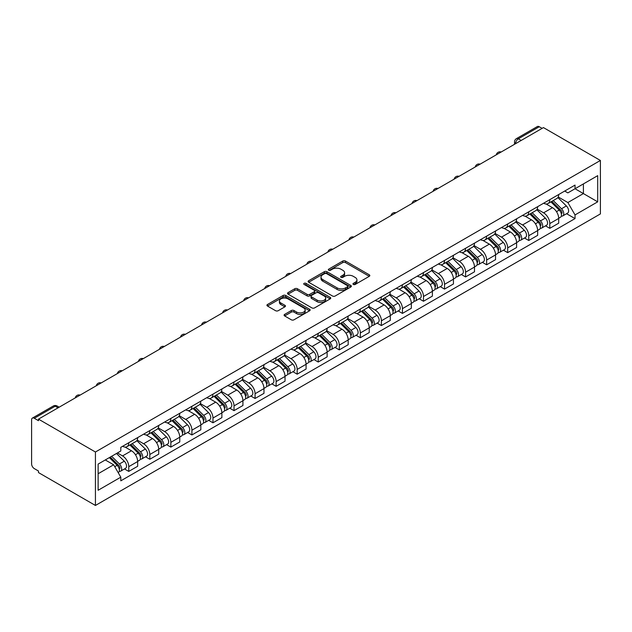 <?xml version="1.0" encoding="UTF-8"?>
<svg xmlns="http://www.w3.org/2000/svg" width="632" height="632" viewBox="0 0 632 632"><rect width="100%" height="100%" fill="white"/><g stroke="black" fill="none" stroke-linecap="round" stroke-linejoin="round"><path stroke-width="0.95" d="M353.351 284.447A1.311 0.758 0 0 0 355.208 284.447L369.278 276.318A1.872 1.082 0 0 0 369.831 275.552A1.872 1.082 0 0 0 369.278 274.794L345.435 261.024A1.872 1.082 0 0 0 342.789 261.024L328.711 269.153A1.311 0.758 0 0 0 328.332 269.69A1.311 0.758 0 0 0 328.711 270.22A1.311 0.758 0 0 0 330.568 270.22L332.393 269.169A5.996 3.46 0 0 1 340.869 269.169L342.852 270.314A5.996 3.46 0 0 1 344.606 272.763A5.996 3.46 0 0 1 342.852 275.212L341.035 276.263A1.311 0.758 0 0 0 340.648 276.8A1.311 0.758 0 0 0 341.035 277.337A1.311 0.758 0 0 0 342.884 277.337L344.709 276.279A5.996 3.46 0 0 1 353.185 276.279L355.168 277.432A5.996 3.46 0 0 1 356.93 279.873A5.996 3.46 0 0 1 355.168 282.322L353.351 283.373A1.311 0.758 0 0 0 352.964 283.91A1.311 0.758 0 0 0 353.351 284.447L353.351 283.373M284.637 314.404A1.872 1.082 0 0 0 284.092 315.171A1.872 1.082 0 0 0 284.637 315.937L291.328 319.8A1.872 1.082 0 0 0 293.975 319.8L309.609 310.77A1.872 1.082 0 0 0 310.154 310.004A1.872 1.082 0 0 0 309.609 309.245L285.767 295.476A1.872 1.082 0 0 0 283.112 295.476L267.486 304.498A1.872 1.082 0 0 0 266.933 305.264A1.872 1.082 0 0 0 267.486 306.03L275.568 310.699A1.872 1.082 0 0 0 278.214 310.699L284.906 306.836A1.872 1.082 0 0 0 285.451 306.07A1.872 1.082 0 0 0 284.906 305.303L280.892 302.989A5.009 2.891 0 0 1 279.431 300.943A5.009 2.891 0 0 1 282.52 298.272A5.009 2.891 0 0 1 287.979 298.897L303.676 307.966A5.009 2.891 0 0 1 305.145 310.004A5.009 2.891 0 0 1 302.057 312.682A5.009 2.891 0 0 1 296.59 312.05L293.975 310.541A1.872 1.082 0 0 0 291.328 310.541L284.637 314.404L284.637 315.937M95.432 452.006L38.481 419.135L543.449 127.593L600.4 160.465L95.432 452.006L95.432 505.458L600.4 213.916L600.4 160.465M332.519 296.013A1.872 1.082 0 0 0 335.173 296.013L350.8 286.991A1.872 1.082 0 0 0 351.353 286.225A1.872 1.082 0 0 0 350.8 285.459L326.957 271.697A1.872 1.082 0 0 0 324.311 271.697L308.677 280.719A1.872 1.082 0 0 0 308.132 281.485A1.872 1.082 0 0 0 308.677 282.251L332.519 296.013M304.632 284.732A1.311 0.758 0 0 1 305.967 284.913L305.967 283.357L330.204 297.348A1.872 1.082 0 0 1 330.749 298.114A1.872 1.082 0 0 1 330.204 298.881L314.57 307.903A1.872 1.082 0 0 1 311.924 307.903L288.081 294.141L288.081 292.608A1.872 1.082 0 0 0 287.536 293.374A1.872 1.082 0 0 0 288.081 294.141M288.081 292.608L294.773 288.745A1.872 1.082 0 0 1 297.419 288.745L307.089 294.33A1.872 1.082 0 0 0 309.735 294.33L314.175 291.771A1.872 1.082 0 0 0 314.728 291.004A1.872 1.082 0 0 0 314.175 290.238L304.111 284.424A1.311 0.758 0 0 1 303.723 283.894A1.311 0.758 0 0 1 304.537 283.191A1.311 0.758 0 0 1 305.967 283.357M38.481 419.135L38.481 420.691L34.302 418.273A3.816 2.204 -120 0 0 32.39 418.084A3.816 2.204 -120 0 0 31.6 419.83L31.6 463.928A3.816 2.204 -120 0 0 34.302 468.604L38.481 471.022L38.481 472.578L95.432 505.458M521.187 140.446L518.351 138.811A3.816 2.204 60 0 0 516.447 138.621L537.358 126.542A3.816 2.204 60 0 1 539.27 126.732L518.351 138.811A3.816 2.204 120 0 0 515.657 143.48L515.657 143.638M542.106 128.367L539.27 126.732M549.793 199.657A8.777 5.072 60 0 1 547.976 203.599L556.887 198.456A8.777 5.072 -120 0 0 558.704 194.514M537.153 209.113L543.591 212.826A8.777 5.072 60 0 1 549.793 223.578L558.704 218.435A8.777 5.072 -120 0 0 552.494 207.683L546.119 204.002M558.704 218.435L558.704 223.183L549.793 228.326L545.527 225.861M547.976 203.599A8.777 5.072 60 0 1 543.654 203.204M549.793 223.578L549.793 228.326M528.739 211.815A8.777 5.072 60 0 1 526.922 215.749L535.833 210.606A8.777 5.072 -120 0 0 537.65 206.672M524.473 238.019L528.747 240.484L537.65 235.341L537.65 230.585A8.777 5.072 -120 0 0 531.441 219.833L525.066 216.152M526.922 215.749A8.777 5.072 60 0 1 522.601 215.354M516.107 221.263L522.538 224.976A8.777 5.072 60 0 1 528.747 235.728L528.747 240.484M507.694 223.965A8.777 5.072 60 0 1 505.877 227.907L514.78 222.764A8.777 5.072 -120 0 0 516.597 218.822M503.42 250.169L507.694 252.634L516.597 247.491L516.597 242.743A8.777 5.072 -120 0 0 510.387 231.991L504.012 228.31M505.877 227.907A8.777 5.072 60 0 1 501.555 227.512M495.053 233.421L501.484 237.134A8.777 5.072 60 0 1 507.694 247.886L507.694 252.634M486.64 236.115A8.777 5.072 60 0 1 484.823 240.057L493.726 234.914A8.777 5.072 -120 0 0 495.543 230.98M482.366 262.327L486.64 264.792L495.543 259.649L495.543 254.893A8.777 5.072 -120 0 0 489.342 244.142L482.967 240.46M484.823 240.057A8.777 5.072 60 0 1 480.502 239.662M474 245.572L480.431 249.285A8.777 5.072 60 0 1 486.64 260.036L486.64 264.792M465.587 248.273A8.777 5.072 60 0 1 463.769 252.215L472.673 247.073A8.777 5.072 -120 0 0 474.498 243.13M461.321 274.478L465.587 276.942L474.498 271.8L474.498 267.052A8.777 5.072 -120 0 0 468.288 256.3L461.913 252.618M463.769 252.215A8.777 5.072 60 0 1 459.448 251.82M452.947 257.73L459.377 261.443A8.777 5.072 60 0 1 465.587 272.195L465.587 276.942M444.533 260.423A8.777 5.072 60 0 1 442.716 264.366L451.627 259.223A8.777 5.072 -120 0 0 453.444 255.288M440.267 286.636L444.533 289.101L453.444 283.958L453.444 279.202A8.777 5.072 -120 0 0 447.235 268.45L440.859 264.769M442.716 264.366A8.777 5.072 60 0 1 438.395 263.971M431.893 269.88L438.332 273.593A8.777 5.072 60 0 1 444.533 284.345L444.533 289.101M423.487 272.582A8.777 5.072 60 0 1 421.67 276.524L430.574 271.381A8.777 5.072 -120 0 0 432.391 267.439M419.214 298.786L423.487 301.251L432.391 296.108L432.391 291.36A8.777 5.072 -120 0 0 426.181 280.608L419.806 276.927M421.67 276.524A8.777 5.072 60 0 1 417.341 276.129M410.847 282.038L417.278 285.751A8.777 5.072 60 0 1 423.487 296.503L423.487 301.251M402.434 284.732A8.777 5.072 60 0 1 400.617 288.674L409.52 283.531A8.777 5.072 -120 0 0 411.337 279.597M398.16 310.944L402.434 313.409L411.337 308.266L411.337 303.51A8.777 5.072 -120 0 0 405.136 292.758L398.76 289.077M400.617 288.674A8.777 5.072 60 0 1 396.296 288.279M389.794 294.188L396.225 297.901A8.777 5.072 60 0 1 402.434 308.653L402.434 313.409M381.38 296.89A8.777 5.072 60 0 1 379.563 300.832L388.467 295.689A8.777 5.072 -120 0 0 390.292 291.747M377.114 323.094L381.38 325.559L390.292 320.416L390.292 315.668A8.777 5.072 -120 0 0 384.082 304.916L377.707 301.235M379.563 300.832A8.777 5.072 60 0 1 375.242 300.437M368.74 306.346L375.171 310.059A8.777 5.072 60 0 1 381.38 320.811L381.38 325.559M360.327 309.04A8.777 5.072 60 0 1 358.51 312.982L367.421 307.839A8.777 5.072 -120 0 0 369.238 303.905M356.061 335.252L360.327 337.717L369.238 332.574L369.238 327.818A8.777 5.072 -120 0 0 363.029 317.067L356.653 313.385M358.51 312.982A8.777 5.072 60 0 1 354.189 312.587M347.687 318.496L354.125 322.209A8.777 5.072 60 0 1 360.327 332.961L360.327 337.717M339.281 321.198A8.777 5.072 60 0 1 337.456 325.14L346.368 319.997A8.777 5.072 -120 0 0 348.185 316.055M335.007 347.403L339.281 349.867L348.185 344.724L348.185 339.977A8.777 5.072 -120 0 0 341.975 329.225L335.6 325.543M337.456 325.14A8.777 5.072 60 0 1 333.135 324.745M326.641 330.655L333.072 334.368A8.777 5.072 60 0 1 339.281 345.119L339.281 349.867M318.228 333.348A8.777 5.072 60 0 1 316.411 337.291L325.314 332.148A8.777 5.072 -120 0 0 327.131 328.213M313.954 359.561L318.228 362.025L327.131 356.882L327.131 352.127A8.777 5.072 -120 0 0 320.922 341.375L314.554 337.693M316.411 337.291A8.777 5.072 60 0 1 312.09 336.896M305.588 342.805L312.018 346.518A8.777 5.072 60 0 1 318.228 357.27L318.228 362.025M297.174 345.507A8.777 5.072 60 0 1 295.357 349.449L304.261 344.306A8.777 5.072 -120 0 0 306.078 340.364M292.908 371.711L297.174 374.176L306.078 369.033L306.078 364.285A8.777 5.072 -120 0 0 299.876 353.533L293.501 349.852M295.357 349.449A8.777 5.072 60 0 1 291.036 349.054M284.534 354.963L290.965 358.676A8.777 5.072 60 0 1 297.174 369.428L297.174 374.176M276.121 357.657A8.777 5.072 60 0 1 274.304 361.599L283.215 356.456A8.777 5.072 -120 0 0 285.032 352.514M271.855 383.869L276.121 386.334L285.032 381.191L285.032 376.435A8.777 5.072 -120 0 0 278.823 365.683L272.447 362.002M274.304 361.599A8.777 5.072 60 0 1 269.983 361.204M263.481 367.113L269.919 370.826A8.777 5.072 60 0 1 276.121 381.578L276.121 386.334M255.067 369.815A8.777 5.072 60 0 1 253.25 373.757L262.162 368.614A8.777 5.072 -120 0 0 263.978 364.672M250.801 396.019L255.075 398.484L263.978 393.341L263.978 388.593A8.777 5.072 -120 0 0 257.769 377.841L251.394 374.16M253.25 373.757A8.777 5.072 60 0 1 248.929 373.362M242.435 379.263L248.866 382.984A8.777 5.072 60 0 1 255.075 393.736L255.075 398.484M234.022 381.965A8.777 5.072 60 0 1 232.205 385.907L241.108 380.764A8.777 5.072 -120 0 0 242.925 376.822M229.748 408.177L234.022 410.642L242.925 405.499L242.925 400.743A8.777 5.072 -120 0 0 236.716 389.991L230.34 386.31M232.205 385.907A8.777 5.072 60 0 1 227.883 385.512M221.382 391.421L227.812 395.134A8.777 5.072 60 0 1 234.022 405.886L234.022 410.642M212.968 394.123A8.777 5.072 60 0 1 211.151 398.065L220.055 392.922A8.777 5.072 -120 0 0 221.872 388.98M208.694 420.327L212.968 422.792L221.872 417.649L221.872 412.901A8.777 5.072 -120 0 0 215.67 402.15L209.295 398.468M211.151 398.065A8.777 5.072 60 0 1 206.83 397.67M200.328 403.572L206.759 407.292A8.777 5.072 60 0 1 212.968 418.044L212.968 422.792M191.915 406.273A8.777 5.072 60 0 1 190.098 410.215L199.001 405.072A8.777 5.072 -120 0 0 200.826 401.13M187.649 432.486L191.915 434.95L200.826 429.807L200.826 425.052A8.777 5.072 -120 0 0 194.617 414.3L188.241 410.618M190.098 410.215A8.777 5.072 60 0 1 185.776 409.82M179.275 415.73L185.705 419.443A8.777 5.072 60 0 1 191.915 430.195L191.915 434.95M170.861 418.431A8.777 5.072 60 0 1 169.044 422.373L177.955 417.231A8.777 5.072 -120 0 0 179.772 413.288M166.595 444.636L170.861 447.101L179.772 441.958L179.772 437.21A8.777 5.072 -120 0 0 173.563 426.458L167.188 422.776M169.044 422.373A8.777 5.072 60 0 1 164.723 421.978M158.221 427.88L164.66 431.601A8.777 5.072 60 0 1 170.861 442.353L170.861 447.101M149.816 430.582A8.777 5.072 60 0 1 147.999 434.524L156.902 429.381A8.777 5.072 -120 0 0 158.719 425.439M145.542 456.794L149.816 459.259L158.719 454.116L158.719 449.36A8.777 5.072 -120 0 0 152.51 438.608L146.134 434.927M147.999 434.524A8.777 5.072 60 0 1 143.677 434.129M137.176 440.038L143.606 443.751A8.777 5.072 60 0 1 149.816 454.503L149.816 459.259M128.762 442.74A8.777 5.072 60 0 1 126.945 446.682L135.848 441.539A8.777 5.072 -120 0 0 137.665 437.597M124.488 468.944L128.762 471.409L137.665 466.266L137.665 461.518A8.777 5.072 -120 0 0 131.464 450.766L125.089 447.085M126.945 446.682A8.777 5.072 60 0 1 122.624 446.287M117.426 452.947L122.553 455.909A8.777 5.072 60 0 1 128.762 466.661L128.762 471.409M564.708 191.046L567.876 192.879L597.698 175.656L583.399 183.92L583.399 193.582L567.876 202.54L558.206 196.955M98.126 473.747L113.649 464.789L120.799 477.176L98.126 490.266L98.126 464.086L120.799 450.995L120.799 447.338L575.033 185.089L575.033 188.747L597.698 201.837L575.033 214.927L567.876 202.54M597.698 175.656L597.698 201.837M120.799 477.176L120.799 480.834L575.033 218.593L575.033 214.927M113.649 464.789L105.283 459.954M566.58 213.711L575.033 218.593M353.873 284.629L355.168 283.879A5.996 3.46 0 0 0 356.93 281.438L356.93 279.873M344.606 272.763L344.606 274.32A5.996 3.46 0 0 1 342.852 276.769L341.557 277.519M369.254 276.334L345.435 262.58A1.872 1.082 0 0 0 342.789 262.58L329.24 270.409M350.776 287.007L326.957 273.253A1.872 1.082 0 0 0 324.311 273.253L308.7 282.259L308.677 280.719M347.489 286.762A1.311 0.758 0 0 0 347.877 286.225A1.311 0.758 0 0 0 347.489 285.688L326.562 273.609A1.311 0.758 0 0 0 324.706 273.609L322.786 274.715A5.996 3.46 0 0 0 321.032 277.164A5.996 3.46 0 0 0 322.786 279.613L337.093 287.868A5.996 3.46 0 0 0 345.57 287.868L347.489 286.762L347.489 288.318A1.311 0.758 0 0 0 347.877 287.781L347.877 286.225M321.032 277.164L321.032 278.72A5.996 3.46 0 0 0 322.786 281.169L322.786 279.613M347.489 288.318L345.57 289.424A5.996 3.46 0 0 1 337.093 289.424L322.786 281.169M288.105 294.157L294.773 290.309L294.773 288.745M314.728 291.004L314.728 292.561A1.872 1.082 0 0 1 314.175 293.327L309.735 295.887A1.872 1.082 0 0 1 307.089 295.887L297.419 290.309A1.872 1.082 0 0 0 294.773 290.309M305.967 284.913L330.18 298.897M317.122 300.121A5.009 2.891 0 0 0 322.581 300.753A5.009 2.891 0 0 0 325.678 298.075A5.009 2.891 0 0 0 324.208 296.029L318.678 292.837A1.872 1.082 0 0 0 316.032 292.837L311.592 295.405A1.872 1.082 0 0 0 311.047 296.163A1.872 1.082 0 0 0 311.592 296.929L317.122 300.121L317.122 301.685A5.009 2.891 0 0 0 322.581 302.309A5.009 2.891 0 0 0 325.678 299.639L325.678 298.075M311.047 296.163L311.047 297.727A1.872 1.082 0 0 0 311.592 298.486L311.592 296.929M317.122 301.685L311.592 298.486M305.145 310.004L305.145 311.568A5.009 2.891 0 0 1 302.057 314.238A5.009 2.891 0 0 1 296.59 313.614L293.975 312.097A1.872 1.082 0 0 0 291.328 312.097L284.661 315.953M279.431 300.943L279.431 302.507A5.009 2.891 0 0 0 280.892 304.553L280.892 302.989M284.874 306.852L280.892 304.553M309.577 310.786L285.767 297.032A1.872 1.082 0 0 0 283.112 297.032L267.51 306.046L267.486 304.498M550.93 201.892L559.217 210.077A4.772 2.757 60 0 1 560.481 217.226L558.696 218.253M552.581 203.528L556.097 205.558M551.847 201.363L560.932 210.322A2.291 1.319 60 0 1 561.532 213.758A2.291 1.319 60 0 1 561.327 213.837M553.221 200.573L561.516 208.75A4.772 2.757 60 0 1 562.772 215.907A4.772 2.757 60 0 1 561.334 216.057M557.866 197.547L566.375 205.945A4.772 2.757 60 0 1 567.631 213.103L562.772 215.907M529.877 214.05L538.172 222.227A4.772 2.757 60 0 1 539.428 229.384L537.65 230.411M531.528 215.678L535.043 217.708M530.793 213.513L539.878 222.48A2.291 1.319 60 0 1 540.479 225.908A2.291 1.319 60 0 1 540.273 225.995M532.168 212.723L540.463 220.908A4.772 2.757 60 0 1 541.719 228.057A4.772 2.757 60 0 1 540.281 228.215M536.813 209.706L545.321 218.103A4.772 2.757 60 0 1 546.577 225.253L541.719 228.057M508.823 226.201L517.118 234.385A4.772 2.757 60 0 1 518.374 241.535L516.597 242.562M510.482 227.836L513.998 229.866M509.748 225.671L518.825 234.63A2.291 1.319 60 0 1 519.433 238.067A2.291 1.319 60 0 1 519.22 238.145M511.122 224.881L519.409 233.058A4.772 2.757 60 0 1 520.673 240.215A4.772 2.757 60 0 1 519.228 240.365M515.759 221.856L524.268 230.253A4.772 2.757 60 0 1 525.532 237.411L520.673 240.215M487.77 238.359L496.065 246.535A4.772 2.757 60 0 1 497.321 253.693L495.543 254.72M489.429 239.986L492.944 242.017M488.694 237.822L497.771 246.788A2.291 1.319 60 0 1 498.379 250.217A2.291 1.319 60 0 1 498.166 250.304M490.069 237.032L498.364 245.216A4.772 2.757 60 0 1 499.62 252.365A4.772 2.757 60 0 1 498.174 252.523M494.706 234.014L503.222 242.412A4.772 2.757 60 0 1 504.478 249.561L499.62 252.365M466.724 250.509L475.011 258.693A4.772 2.757 60 0 1 476.275 265.843L474.49 266.87M468.375 252.144L471.891 254.175M467.641 249.98L476.726 258.938A2.291 1.319 60 0 1 477.326 262.375A2.291 1.319 60 0 1 477.121 262.454M469.015 249.182L477.31 257.366A4.772 2.757 60 0 1 478.566 264.524A4.772 2.757 60 0 1 477.128 264.674M473.652 246.164L482.169 254.562A4.772 2.757 60 0 1 483.425 261.719L478.566 264.524M445.671 262.667L453.966 270.844A4.772 2.757 60 0 1 455.222 278.001L453.444 279.028M447.322 264.295L450.837 266.325M446.587 262.13L455.672 271.089A2.291 1.319 60 0 1 456.272 274.525A2.291 1.319 60 0 1 456.067 274.612M447.962 261.34L456.257 269.524A4.772 2.757 60 0 1 457.513 276.674A4.772 2.757 60 0 1 456.075 276.824M452.607 258.322L461.115 266.72A4.772 2.757 60 0 1 462.371 273.869L457.513 276.674M424.617 274.817L432.912 283.002A4.772 2.757 60 0 1 434.168 290.151L432.391 291.178M426.268 276.453L429.784 278.483M425.541 274.288L434.618 283.247A2.291 1.319 60 0 1 435.227 286.683A2.291 1.319 60 0 1 435.014 286.762M426.908 273.49L435.203 281.675A4.772 2.757 60 0 1 436.467 288.832A4.772 2.757 60 0 1 435.021 288.982M431.553 270.472L440.062 278.87A4.772 2.757 60 0 1 441.326 286.027L436.467 288.832M403.564 286.975L411.859 295.152A4.772 2.757 60 0 1 413.115 302.309L411.337 303.336M405.223 288.603L408.738 290.633M404.488 286.438L413.565 295.397A2.291 1.319 60 0 1 414.173 298.833A2.291 1.319 60 0 1 413.96 298.92M405.863 285.648L414.15 293.833A4.772 2.757 60 0 1 415.414 300.982A4.772 2.757 60 0 1 413.968 301.132M410.5 282.63L419.008 291.028A4.772 2.757 60 0 1 420.272 298.178L415.414 300.982M382.518 299.126L390.805 307.31A4.772 2.757 60 0 1 392.069 314.46L390.284 315.487M384.169 300.761L387.685 302.791M383.434 298.596L392.519 307.555A2.291 1.319 60 0 1 393.12 310.991A2.291 1.319 60 0 1 392.914 311.07M384.809 297.798L393.104 305.983A4.772 2.757 60 0 1 394.36 313.14A4.772 2.757 60 0 1 392.922 313.29M389.446 294.781L397.963 303.178A4.772 2.757 60 0 1 399.219 310.336L394.36 313.14M361.465 311.284L369.76 319.46A4.772 2.757 60 0 1 371.016 326.618L369.238 327.645M363.116 312.911L366.631 314.941M362.381 310.747L371.466 319.705A2.291 1.319 60 0 1 372.066 323.142A2.291 1.319 60 0 1 371.861 323.228M363.755 309.957L372.05 318.141A4.772 2.757 60 0 1 373.307 325.29A4.772 2.757 60 0 1 371.869 325.44M368.401 306.939L376.909 315.336A4.772 2.757 60 0 1 378.165 322.486L373.307 325.29M340.411 323.434L348.706 331.618A4.772 2.757 60 0 1 349.962 338.768L348.185 339.795M342.062 325.069L345.578 327.1M341.327 322.905L350.412 331.863A2.291 1.319 60 0 1 351.013 335.3A2.291 1.319 60 0 1 350.807 335.379M342.702 322.107L350.997 330.291A4.772 2.757 60 0 1 352.261 337.449A4.772 2.757 60 0 1 350.815 337.599M347.347 319.089L355.856 327.487A4.772 2.757 60 0 1 357.112 334.644L352.261 337.449M319.358 335.592L327.653 343.769A4.772 2.757 60 0 1 328.909 350.926L327.131 351.953M321.017 337.219L324.532 339.25M320.282 335.055L329.359 344.013A2.291 1.319 60 0 1 329.967 347.45A2.291 1.319 60 0 1 329.754 347.537M321.656 334.265L329.943 342.449A4.772 2.757 60 0 1 331.208 349.599A4.772 2.757 60 0 1 329.762 349.749M326.294 331.247L334.802 339.645A4.772 2.757 60 0 1 336.066 346.794L331.208 349.599M298.304 347.742L306.599 355.927A4.772 2.757 60 0 1 307.863 363.076L306.078 364.103M299.963 349.377L303.478 351.408M299.228 347.213L308.305 356.172A2.291 1.319 60 0 1 308.914 359.608A2.291 1.319 60 0 1 308.708 359.687M300.603 346.415L308.898 354.599A4.772 2.757 60 0 1 310.154 361.757A4.772 2.757 60 0 1 308.716 361.907M305.24 343.397L313.756 351.795A4.772 2.757 60 0 1 315.012 358.944L310.154 361.757M277.258 359.9L285.546 368.077A4.772 2.757 60 0 1 286.81 375.234L285.024 376.261M278.91 361.528L282.425 363.558M278.175 359.363L287.26 368.322A2.291 1.319 60 0 1 287.86 371.758A2.291 1.319 60 0 1 287.655 371.845M279.549 358.573L287.844 366.757A4.772 2.757 60 0 1 289.101 373.907A4.772 2.757 60 0 1 287.663 374.057M284.195 355.555L292.703 363.953A4.772 2.757 60 0 1 293.959 371.103L289.101 373.907M256.205 372.05L264.5 380.235A4.772 2.757 60 0 1 265.756 387.384L263.978 388.411M257.856 373.686L261.372 375.716M257.121 371.521L266.206 380.48A2.291 1.319 60 0 1 266.807 383.916A2.291 1.319 60 0 1 266.601 383.995M258.496 370.723L266.791 378.908A4.772 2.757 60 0 1 268.047 386.057A4.772 2.757 60 0 1 266.609 386.215M263.141 367.706L271.649 376.103A4.772 2.757 60 0 1 272.906 383.253L268.047 386.057M235.151 384.209L243.446 392.385A4.772 2.757 60 0 1 244.703 399.543L242.925 400.57M236.81 385.836L240.326 387.866M236.076 383.671L245.153 392.63A2.291 1.319 60 0 1 245.761 396.067A2.291 1.319 60 0 1 245.548 396.153M237.45 382.881L245.737 391.066A4.772 2.757 60 0 1 247.001 398.215A4.772 2.757 60 0 1 245.556 398.365M242.088 379.864L250.596 388.253A4.772 2.757 60 0 1 251.86 395.411L247.001 398.215M214.098 396.359L222.393 404.543A4.772 2.757 60 0 1 223.657 411.693L221.872 412.72M215.757 397.994L219.272 400.017M215.022 395.83L224.099 404.788A2.291 1.319 60 0 1 224.708 408.225A2.291 1.319 60 0 1 224.494 408.304M216.397 395.032L224.692 403.216A4.772 2.757 60 0 1 225.948 410.366A4.772 2.757 60 0 1 224.51 410.524M221.034 392.014L229.55 400.412A4.772 2.757 60 0 1 230.806 407.561L225.948 410.366M193.052 408.517L201.339 416.693A4.772 2.757 60 0 1 202.603 423.851L200.818 424.878M194.703 410.144L198.219 412.175M193.969 407.98L203.054 416.938A2.291 1.319 60 0 1 203.654 420.375A2.291 1.319 60 0 1 203.449 420.454M195.343 407.19L203.638 415.374A4.772 2.757 60 0 1 204.894 422.524A4.772 2.757 60 0 1 203.457 422.674M199.981 404.172L208.497 412.562A4.772 2.757 60 0 1 209.753 419.719L204.894 422.524M171.999 420.667L180.294 428.852A4.772 2.757 60 0 1 181.55 436.001L179.772 437.028M173.65 422.302L177.165 424.325M172.915 420.138L182 429.096A2.291 1.319 60 0 1 182.601 432.525A2.291 1.319 60 0 1 182.395 432.612M174.29 419.34L182.585 427.524A4.772 2.757 60 0 1 183.841 434.674A4.772 2.757 60 0 1 182.403 434.832M178.935 416.322L187.443 424.72A4.772 2.757 60 0 1 188.699 431.869L183.841 434.674M150.945 432.817L159.24 441.002A4.772 2.757 60 0 1 160.496 448.159L158.719 449.186M152.596 434.453L156.112 436.483M151.87 432.288L160.947 441.247A2.291 1.319 60 0 1 161.555 444.683A2.291 1.319 60 0 1 161.342 444.762M153.244 431.498L161.531 439.674A4.772 2.757 60 0 1 162.795 446.832A4.772 2.757 60 0 1 161.35 446.982M157.881 428.48L166.39 436.87A4.772 2.757 60 0 1 167.654 444.027L162.795 446.832M129.892 444.975L138.187 453.16A4.772 2.757 60 0 1 139.443 460.309L137.665 461.336M131.551 446.611L135.066 448.633M130.816 444.446L139.893 453.405A2.291 1.319 60 0 1 140.501 456.833A2.291 1.319 60 0 1 140.288 456.92M132.191 443.648L140.486 451.833A4.772 2.757 60 0 1 141.742 458.982A4.772 2.757 60 0 1 140.296 459.14M136.828 440.63L145.336 449.028A4.772 2.757 60 0 1 146.6 456.178L141.742 458.982M109.336 457.615L117.133 465.31A4.772 2.757 60 0 1 118.397 472.467L118.16 472.602M110.497 458.761L114.013 460.791M110.252 457.086L118.848 465.555A2.291 1.319 60 0 1 119.448 468.991A2.291 1.319 60 0 1 119.243 469.07M111.627 456.288L119.432 463.983A4.772 2.757 60 0 1 120.688 471.14A4.772 2.757 60 0 1 119.251 471.29M116.486 453.484L124.291 461.178A4.772 2.757 60 0 1 125.547 468.336L120.688 471.14M515.791 143.559L515.657 143.48A3.816 2.204 0 0 1 514.535 141.924L514.535 144.286M149.816 454.503L158.719 449.36M170.861 442.353L179.772 437.21M191.915 430.195L200.826 425.052M212.968 418.044L221.872 412.901M234.022 405.886L242.925 400.743M255.075 393.736L263.978 388.593M276.121 381.578L285.032 376.435M297.174 369.428L306.078 364.285M318.228 357.27L327.131 352.127M339.281 345.119L348.185 339.977M360.327 332.961L369.238 327.818M381.38 320.811L390.292 315.668M402.434 308.653L411.337 303.51M423.487 296.503L432.391 291.36M444.533 284.345L453.444 279.202M465.587 272.195L474.498 267.052M486.64 260.036L495.543 254.893M507.694 247.886L516.597 242.743M528.747 235.728L537.65 230.585M128.762 466.661L137.665 461.518M122.553 455.909L131.464 450.766M143.606 443.751L152.51 438.608M164.66 431.601L173.563 426.458M185.705 419.443L194.617 414.3M206.759 407.292L215.67 402.15M227.812 395.134L236.716 389.991M248.866 382.984L257.769 377.841M269.919 370.826L278.823 365.683M290.965 358.676L299.876 353.533M312.018 346.518L320.922 341.375M333.072 334.368L341.975 329.225M354.125 322.209L363.029 317.067M375.171 310.059L384.082 304.916M396.225 297.901L405.136 292.758M417.278 285.751L426.181 280.608M438.332 273.593L447.235 268.45M459.377 261.443L468.288 256.3M480.431 249.285L489.342 244.142M501.484 237.134L510.387 231.991M522.538 224.976L531.441 219.833M543.591 212.826L552.494 207.683M500.844 152.194A3.816 2.204 120 0 0 499.154 153.165M479.791 164.344A3.816 2.204 120 0 0 478.108 165.315M458.737 176.502A3.816 2.204 120 0 0 457.054 177.474M437.684 188.652A3.816 2.204 120 0 0 436.001 189.624M416.638 200.81A3.816 2.204 120 0 0 414.947 201.782M395.585 212.96A3.816 2.204 120 0 0 393.902 213.932M374.531 225.111A3.816 2.204 120 0 0 372.848 226.09M353.478 237.269A3.816 2.204 120 0 0 351.795 238.24M332.432 249.419A3.816 2.204 120 0 0 330.741 250.398M311.378 261.577A3.816 2.204 120 0 0 309.696 262.549M290.325 273.727A3.816 2.204 120 0 0 288.642 274.707M269.272 285.885A3.816 2.204 120 0 0 267.589 286.857M248.226 298.035A3.816 2.204 120 0 0 246.535 299.015M227.172 310.193A3.816 2.204 120 0 0 225.482 311.165M206.119 322.344A3.816 2.204 120 0 0 204.436 323.323M185.065 334.502A3.816 2.204 120 0 0 183.383 335.474M164.012 346.652A3.816 2.204 120 0 0 162.329 347.632M142.966 358.81A3.816 2.204 120 0 0 141.276 359.782M121.913 370.96A3.816 2.204 120 0 0 120.23 371.94M100.859 383.118A3.816 2.204 120 0 0 99.177 384.09M79.806 395.269A3.816 2.204 120 0 0 78.123 396.248M58.049 407.838L55.213 406.194L34.302 418.273M59.171 407.19L57.125 406.013A3.816 2.204 120 0 0 55.213 406.194A3.816 2.204 60 0 0 53.309 406.013L32.39 418.084M355.168 283.879L355.168 282.322M341.035 277.337L341.035 276.263M342.852 276.769L342.852 275.212M328.711 270.22L328.711 269.153M342.789 262.58L342.789 261.024M345.435 262.58L345.435 261.024M369.278 276.318L369.278 274.794M324.311 273.253L324.311 271.697M326.957 273.253L326.957 271.697M350.8 286.991L350.8 285.459M337.093 289.424L337.093 287.868M345.57 289.424L345.57 287.868M297.419 290.309L297.419 288.745M307.089 295.887L307.089 294.33M309.735 295.887L309.735 294.33M314.175 293.327L314.175 291.771M330.204 298.881L330.204 297.348M291.328 312.097L291.328 310.541M293.975 312.097L293.975 310.541M296.59 313.614L296.59 312.05M284.906 306.836L284.906 305.303M283.112 297.032L283.112 295.476M285.767 297.032L285.767 295.476M309.609 310.77L309.609 309.245M559.217 210.077L556.484 211.657M562.006 212.708L561.145 213.205M566.375 205.945L561.516 208.75M538.172 222.227L535.43 223.815M540.952 224.858L540.099 225.355M545.321 218.103L540.463 220.908M517.118 234.385L514.377 235.965M519.907 237.016L519.046 237.513M524.268 230.253L519.409 233.058M496.065 246.535L493.323 248.123M498.853 249.166L497.992 249.664M503.222 242.412L498.364 245.216M475.011 258.693L472.278 260.273M477.8 261.324L476.939 261.822M482.169 254.562L477.31 257.366M453.966 270.844L451.224 272.432M456.746 273.474L455.893 273.972M461.115 266.72L456.257 269.524M432.912 283.002L430.171 284.582M435.701 285.632L434.84 286.13M440.062 278.87L435.203 281.675M411.859 295.152L409.117 296.74M414.647 297.783L413.786 298.28M419.008 291.028L414.15 293.833M390.805 307.31L388.064 308.89M393.594 309.941L392.733 310.438M397.963 303.178L393.104 305.983M369.76 319.46L367.018 321.048M372.54 322.091L371.679 322.589M376.909 315.336L372.05 318.141M348.706 331.618L345.965 333.198M351.495 334.249L350.634 334.747M355.856 327.487L350.997 330.291M327.653 343.769L324.911 345.349M330.441 346.399L329.58 346.897M334.802 339.645L329.943 342.449M306.599 355.927L303.858 357.507M309.388 358.557L308.527 359.055M313.756 351.795L308.898 354.599M285.546 368.077L282.812 369.657M288.334 370.708L287.473 371.205M292.703 363.953L287.844 366.757M264.5 380.235L261.759 381.815M267.281 382.866L266.428 383.363M271.649 376.103L266.791 378.908M243.446 392.385L240.705 393.965M246.235 395.016L245.374 395.514M250.596 388.253L245.737 391.066M222.393 404.543L219.652 406.123M225.182 407.174L224.321 407.672M229.55 400.412L224.692 403.216M201.339 416.693L198.606 418.273M204.128 419.324L203.267 419.822M208.497 412.562L203.638 415.374M180.294 428.852L177.553 430.432M183.075 431.482L182.221 431.98M187.443 424.72L182.585 427.524M159.24 441.002L156.499 442.582M162.029 443.632L161.168 444.13M166.39 436.87L161.531 439.674M138.187 453.16L135.446 454.74M140.976 455.791L140.114 456.288M145.336 449.028L140.486 451.833M117.133 465.31L114.748 466.692M119.922 467.941L119.061 468.438M124.291 461.178L119.432 463.983M501.168 152.004A3.816 3.816 0 0 0 496.27 154.832M480.115 164.154A3.816 3.816 0 0 0 475.217 166.982M459.061 176.312A3.816 3.816 0 0 0 454.163 179.14M438.008 188.462A3.816 3.816 0 0 0 433.118 191.291M416.962 200.62A3.816 3.816 0 0 0 412.064 203.449M395.909 212.771A3.816 3.816 0 0 0 391.011 215.599M374.855 224.929A3.816 3.816 0 0 0 369.957 227.757M353.802 237.079A3.816 3.816 0 0 0 348.904 239.907M332.756 249.237A3.816 3.816 0 0 0 327.858 252.065M311.702 261.387A3.816 3.816 0 0 0 306.804 264.216M290.649 273.545A3.816 3.816 0 0 0 285.751 276.374M269.595 285.696A3.816 3.816 0 0 0 264.697 288.524M248.55 297.854A3.816 3.816 0 0 0 243.652 300.682M227.496 310.004A3.816 3.816 0 0 0 222.598 312.832M206.443 322.162A3.816 3.816 0 0 0 201.545 324.99M185.389 334.312A3.816 3.816 0 0 0 180.491 337.14M164.336 346.47A3.816 3.816 0 0 0 159.446 349.298M143.29 358.62A3.816 3.816 0 0 0 138.392 361.449M122.237 370.779A3.816 3.816 0 0 0 117.339 373.607M101.183 382.929A3.816 3.816 0 0 0 96.285 385.757M80.13 395.087A3.816 3.816 0 0 0 75.232 397.915M57.125 406.013A3.816 3.816 0 0 0 53.309 406.013M516.447 138.621A3.816 3.816 0 0 0 514.535 141.924"/></g></svg>
